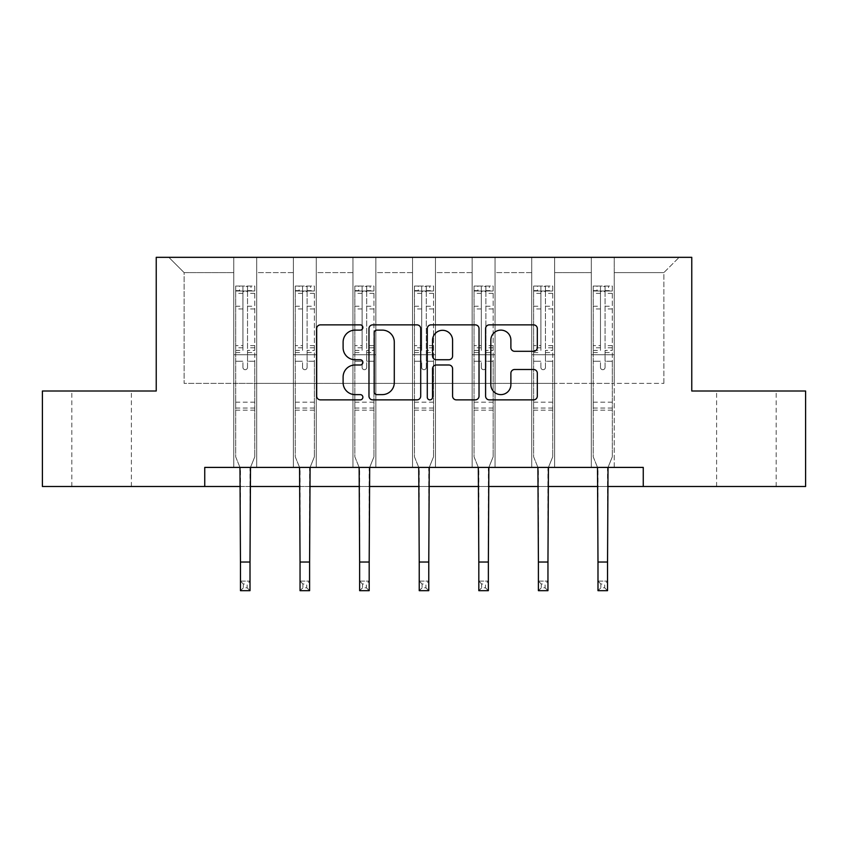 <?xml version="1.0" encoding="UTF-8"?>
<svg xmlns="http://www.w3.org/2000/svg" width="848" height="848" viewBox="0 0 848 848"><rect width="100%" height="100%" fill="white"/><g stroke="black" fill="none" stroke-linecap="round" stroke-linejoin="round"><path stroke-width="0.64" stroke-dasharray="4.24 3.18" d="M362.88 327.498A2.629 2.629 0 0 0 360.262 324.869L320.427 324.869A3.752 3.752 0 0 0 316.675 328.621L316.675 396.111A3.752 3.752 0 0 0 320.427 399.864L360.262 399.864A2.629 2.629 0 0 0 362.88 397.235A2.629 2.629 0 0 0 360.262 394.617L355.1 394.617A11.999 11.999 0 0 1 343.111 382.618L343.111 376.989A11.999 11.999 0 0 1 355.1 364.99L360.262 364.99A2.629 2.629 0 0 0 362.88 362.372A2.629 2.629 0 0 0 360.262 359.743L355.1 359.743A11.999 11.999 0 0 1 343.111 347.744L343.111 342.126A11.999 11.999 0 0 1 355.1 330.126L360.262 330.126A2.629 2.629 0 0 0 362.88 327.498M746.388 391.013L776.185 391.013L746.388 391.013M746.388 486.508L776.185 486.508L746.388 486.508M101.612 391.013L71.815 391.013L101.612 391.013M101.612 486.508L71.815 486.508L101.612 486.508M643.261 486.508L643.261 467.407L643.261 486.508L805.6 486.508L805.6 391.013L691.767 391.013L691.767 257.326L156.233 257.326L156.233 391.013L42.4 391.013L42.4 486.508L204.739 486.508L204.739 467.407L643.261 467.407L204.739 467.407L643.261 467.407L643.261 486.508L204.739 486.508L204.739 467.407L204.739 486.508M591.31 257.326L679.163 257.326L614.228 257.326L614.228 383.381L663.889 383.381L614.228 383.381L614.228 272.6L663.889 272.6L614.228 272.6L614.228 257.326L614.228 467.407L591.31 467.407L614.228 467.407L591.31 467.407L614.228 467.407L614.228 257.326L554.634 257.326L591.31 257.326L591.31 383.381L554.634 383.381L591.31 383.381L591.31 272.6L554.634 272.6L554.634 383.381L554.634 272.6L591.31 272.6L591.31 257.326L591.31 467.407L591.31 354.729L591.31 383.381L614.228 383.381L591.31 383.381L591.31 354.729L614.228 354.729L591.31 354.729L591.31 467.407L591.31 257.326M531.717 257.326L554.634 257.326L554.634 467.407L531.717 467.407L554.634 467.407L531.717 467.407L554.634 467.407L554.634 257.326L495.052 257.326L531.717 257.326L531.717 383.381L495.052 383.381L531.717 383.381L531.717 272.6L495.052 272.6L495.052 383.381L495.052 272.6L531.717 272.6L531.717 257.326L531.717 467.407L531.717 354.729L531.717 383.381L554.634 383.381L531.717 383.381L531.717 354.729L554.634 354.729L531.717 354.729L531.717 467.407L531.717 257.326M472.135 257.326L495.052 257.326L495.052 467.407L472.135 467.407L495.052 467.407L472.135 467.407L495.052 467.407L495.052 257.326L435.459 257.326L472.135 257.326L472.135 383.381L435.459 383.381L472.135 383.381L472.135 272.6L435.459 272.6L435.459 383.381L435.459 272.6L472.135 272.6L472.135 257.326L472.135 467.407L472.135 354.729L472.135 383.381L495.052 383.381L472.135 383.381L472.135 354.729L495.052 354.729L472.135 354.729L472.135 467.407L472.135 257.326M412.541 257.326L435.459 257.326L435.459 467.407L412.541 467.407L435.459 467.407L412.541 467.407L435.459 467.407L435.459 257.326L375.865 257.326L412.541 257.326L412.541 383.381L375.865 383.381L412.541 383.381L412.541 272.6L375.865 272.6L375.865 383.381L375.865 272.6L412.541 272.6L412.541 257.326L412.541 467.407L412.541 354.729L412.541 383.381L435.459 383.381L412.541 383.381L412.541 354.729L435.459 354.729L412.541 354.729L412.541 467.407L412.541 257.326M352.948 257.326L375.865 257.326L375.865 467.407L352.948 467.407L375.865 467.407L352.948 467.407L375.865 467.407L375.865 257.326L316.283 257.326L352.948 257.326L352.948 383.381L316.283 383.381L352.948 383.381L352.948 272.6L316.283 272.6L316.283 383.381L316.283 272.6L352.948 272.6L352.948 257.326L352.948 467.407L352.948 354.729L352.948 383.381L375.865 383.381L352.948 383.381L352.948 354.729L375.865 354.729L352.948 354.729L352.948 467.407L352.948 257.326M293.366 257.326L316.283 257.326L316.283 467.407L293.366 467.407L316.283 467.407L293.366 467.407L316.283 467.407L316.283 257.326L256.69 257.326L293.366 257.326L293.366 383.381L256.69 383.381L293.366 383.381L293.366 272.6L256.69 272.6L256.69 383.381L256.69 272.6L293.366 272.6L293.366 257.326L293.366 467.407L293.366 354.729L293.366 383.381L316.283 383.381L293.366 383.381L293.366 354.729L316.283 354.729L293.366 354.729L293.366 467.407L293.366 257.326M233.772 257.326L256.69 257.326L256.69 467.407L233.772 467.407L256.69 467.407L233.772 467.407L256.69 467.407L256.69 257.326L168.837 257.326L233.772 257.326L233.772 383.381L184.111 383.381L184.111 272.6L233.772 272.6L184.111 272.6L168.837 257.326L184.111 272.6L184.111 383.381L233.772 383.381L233.772 257.326L233.772 467.407L233.772 257.326M240.461 486.508L250.012 486.508M300.044 486.508L309.594 486.508M359.637 486.508L369.187 486.508M419.23 486.508L428.77 486.508M478.813 486.508L488.363 486.508M538.406 486.508L547.956 486.508M597.988 486.508L607.539 486.508M663.889 383.381L663.889 272.6L679.163 257.326L663.889 272.6L663.889 383.381M233.772 383.381L256.69 383.381L256.69 354.729L256.69 467.407L256.69 354.729L256.69 383.381L233.772 383.381L233.772 354.729L256.69 354.729L233.772 354.729L233.772 467.407L233.772 383.381M233.772 354.729L256.69 354.729L233.772 354.729M293.366 354.729L316.283 354.729L293.366 354.729M352.948 354.729L375.865 354.729L352.948 354.729M412.541 354.729L435.459 354.729L412.541 354.729M472.135 354.729L495.052 354.729L472.135 354.729M531.717 354.729L554.634 354.729L531.717 354.729M591.31 354.729L614.228 354.729L591.31 354.729M420.714 396.111L420.714 328.621A3.752 3.752 0 0 0 416.972 324.869L372.728 324.869A3.752 3.752 0 0 0 368.975 328.621L368.975 396.111A3.752 3.752 0 0 0 372.728 399.864L416.972 399.864A3.752 3.752 0 0 0 420.714 396.111M376.851 330.126A2.629 2.629 0 0 0 374.222 332.745L374.222 391.988A2.629 2.629 0 0 0 376.851 394.617L382.289 394.617A11.999 11.999 0 0 0 394.288 382.618L394.288 342.126A11.999 11.999 0 0 0 382.289 330.126L376.851 330.126M431.028 324.869L475.272 324.869A3.752 3.752 0 0 1 479.025 328.621L479.025 396.111A3.752 3.752 0 0 1 475.272 399.864L456.341 399.864A3.752 3.752 0 0 1 452.588 396.111L452.588 368.742A3.752 3.752 0 0 0 448.836 364.99L436.275 364.99A3.752 3.752 0 0 0 432.533 368.742L432.533 397.235A2.629 2.629 0 0 1 429.904 399.864A2.629 2.629 0 0 1 427.286 397.235L427.286 328.621A3.752 3.752 0 0 1 431.028 324.869M452.588 340.334A10.028 10.028 0 0 0 442.561 330.307A10.028 10.028 0 0 0 432.533 340.334L432.533 355.99A3.752 3.752 0 0 0 436.275 359.743L448.836 359.743A3.752 3.752 0 0 0 452.588 355.99L452.588 340.334M514.641 351.305L533.572 351.305A3.752 3.752 0 0 0 537.325 347.553L537.325 328.621A3.752 3.752 0 0 0 533.572 324.869L489.338 324.869A3.752 3.752 0 0 0 485.586 328.621L485.586 396.111A3.752 3.752 0 0 0 489.338 399.864L533.572 399.864A3.752 3.752 0 0 0 537.325 396.111L537.325 373.237A3.752 3.752 0 0 0 533.572 369.495L514.641 369.495A3.752 3.752 0 0 0 510.888 373.237L510.888 384.579A10.028 10.028 0 0 1 500.861 394.617A10.028 10.028 0 0 1 490.833 384.579L490.833 340.154A10.028 10.028 0 0 1 500.861 330.126A10.028 10.028 0 0 1 510.888 340.154L510.888 347.553A3.752 3.752 0 0 0 514.641 351.305M247.521 367.407A2.29 2.29 0 0 1 245.231 369.696A2.29 2.29 0 0 0 247.521 367.407L247.521 361.216L247.521 367.407M235.776 286.052L239.507 286.052L239.507 291.012L235.68 291.012L235.68 286.052L254.782 286.052L254.782 456.796L254.782 361.216L247.521 361.216L247.521 350.404L254.782 350.404M254.782 286.052L254.782 361.216L247.521 361.216L247.521 292.019C246.005 290.684 244.468 290.684 242.941 292.019L242.941 345.624L235.68 345.624L235.68 456.796L239.973 467.407M235.68 291.012L235.68 345.624M235.68 286.052L235.68 456.796L240.461 468.615L240.461 581.124L250.012 581.124L240.461 581.124L240.461 590.674L250.012 590.674L250.012 581.124L247.139 583.996L247.139 587.812L243.323 587.812L243.323 583.996L247.139 583.996M239.507 286.052L254.686 286.052M239.507 291.012L250.966 291.012L250.966 286.052M254.782 291.012L235.776 291.012M254.686 291.012L250.966 291.012M235.68 350.404L242.941 350.404L242.941 286.518L247.521 286.518L247.521 350.404M242.941 367.407A2.29 2.29 0 0 0 245.231 369.696A2.29 2.29 0 0 1 242.941 367.407L242.941 361.216L242.941 367.407M250.489 467.407L254.782 456.796L250.012 468.615L250.012 581.124M242.941 350.404L242.941 345.624M235.68 410.188L254.782 410.188M250.012 590.674L247.139 587.812M243.323 587.812L240.461 590.674M243.323 583.996L240.461 581.124M247.521 292.019L247.521 286.518M242.941 292.019L242.941 286.518M307.114 367.407A2.29 2.29 0 0 1 304.824 369.696A2.29 2.29 0 0 0 307.114 367.407L307.114 361.216L307.114 367.407M295.369 286.052L299.09 286.052L299.09 291.012L295.274 291.012L295.274 286.052L314.375 286.052L314.375 456.796L314.375 361.216L307.114 361.216L307.114 350.404L314.375 350.404M314.375 286.052L314.375 361.216L307.114 361.216L307.114 292.019C305.587 290.684 304.061 290.684 302.535 292.019L302.535 345.624L295.274 345.624L295.274 456.796L299.567 467.407M295.274 291.012L295.274 345.624M295.274 286.052L295.274 456.796L300.044 468.615L300.044 581.124L309.594 581.124L300.044 581.124L300.044 590.674L309.594 590.674L309.594 581.124L306.732 583.996L306.732 587.812L302.916 587.812L302.916 583.996L306.732 583.996M299.09 286.052L314.279 286.052M299.09 291.012L310.548 291.012L310.548 286.052M314.375 291.012L295.369 291.012M314.279 291.012L310.548 291.012M295.274 350.404L302.535 350.404L302.535 286.518L307.114 286.518L307.114 350.404M302.535 367.407A2.29 2.29 0 0 0 304.824 369.696A2.29 2.29 0 0 1 302.535 367.407L302.535 361.216L302.535 367.407M310.082 467.407L314.375 456.796L309.594 468.615L309.594 581.124M302.535 350.404L302.535 345.624M295.274 410.188L314.375 410.188M309.594 590.674L306.732 587.812M302.916 587.812L300.044 590.674M302.916 583.996L300.044 581.124M307.114 292.019L307.114 286.518M302.535 292.019L302.535 286.518M366.707 367.407A2.29 2.29 0 0 1 364.407 369.696A2.29 2.29 0 0 0 366.707 367.407L366.707 361.216L366.707 367.407M354.952 286.052L358.683 286.052L358.683 291.012L354.856 291.012L354.856 286.052L373.957 286.052L373.957 456.796L373.957 361.216L366.707 361.216L366.707 350.404L373.957 350.404M373.957 286.052L373.957 361.216L366.707 361.216L366.707 292.019C365.181 290.684 363.654 290.684 362.117 292.019L362.117 345.624L354.856 345.624L354.856 456.796L359.149 467.407M354.856 291.012L354.856 345.624M354.856 286.052L354.856 456.796L359.637 468.615L359.637 581.124L369.187 581.124L359.637 581.124L359.637 590.674L369.187 590.674L369.187 581.124L366.325 583.996L366.325 587.812L362.499 587.812L362.499 583.996L366.325 583.996M358.683 286.052L373.862 286.052M358.683 291.012L370.141 291.012L370.141 286.052M373.957 291.012L354.952 291.012M373.862 291.012L370.141 291.012M354.856 350.404L362.117 350.404L362.117 286.518L366.707 286.518L366.707 350.404M362.117 367.407A2.29 2.29 0 0 0 364.407 369.696A2.29 2.29 0 0 1 362.117 367.407L362.117 361.216L362.117 367.407M369.675 467.407L373.957 456.796L369.187 468.615L369.187 581.124M362.117 350.404L362.117 345.624M354.856 410.188L373.957 410.188M369.187 590.674L366.325 587.812M362.499 587.812L359.637 590.674M362.499 583.996L359.637 581.124M366.707 292.019L366.707 286.518M362.117 292.019L362.117 286.518M426.29 367.407A2.29 2.29 0 0 1 424 369.696A2.29 2.29 0 0 0 426.29 367.407L426.29 361.216L426.29 367.407M414.545 286.052L418.265 286.052L418.265 291.012L414.449 291.012L414.449 286.052L433.551 286.052L433.551 456.796L433.551 361.216L426.29 361.216L426.29 350.404L433.551 350.404M433.551 286.052L433.551 361.216L426.29 361.216L426.29 292.019C424.763 290.684 423.237 290.684 421.71 292.019L421.71 345.624L414.449 345.624L414.449 456.796L418.742 467.407M414.449 291.012L414.449 345.624M414.449 286.052L414.449 456.796L419.23 468.615L419.23 581.124L428.77 581.124L419.23 581.124L419.23 590.674L428.77 590.674L428.77 581.124L425.908 583.996L425.908 587.812L422.092 587.812L422.092 583.996L425.908 583.996M418.265 286.052L433.455 286.052M418.265 291.012L429.735 291.012L429.735 286.052M433.551 291.012L414.545 291.012M433.455 291.012L429.735 291.012M414.449 350.404L421.71 350.404L421.71 286.518L426.29 286.518L426.29 350.404M421.71 367.407A2.29 2.29 0 0 0 424 369.696A2.29 2.29 0 0 1 421.71 367.407L421.71 361.216L421.71 367.407M429.258 467.407L433.551 456.796L428.77 468.615L428.77 581.124M421.71 350.404L421.71 345.624M414.449 410.188L433.551 410.188M428.77 590.674L425.908 587.812M422.092 587.812L419.23 590.674M422.092 583.996L419.23 581.124M426.29 292.019L426.29 286.518M421.71 292.019L421.71 286.518M485.883 367.407A2.29 2.29 0 0 1 483.593 369.696A2.29 2.29 0 0 0 485.883 367.407L485.883 361.216L485.883 367.407M474.138 286.052L477.859 286.052L477.859 291.012L474.043 291.012L474.043 286.052L493.144 286.052L493.144 456.796L493.144 361.216L485.883 361.216L485.883 350.404L493.144 350.404M493.144 286.052L493.144 361.216L485.883 361.216L485.883 292.019C484.356 290.684 482.83 290.684 481.293 292.019L481.293 345.624L474.043 345.624L474.043 456.796L478.325 467.407M474.043 291.012L474.043 345.624M474.043 286.052L474.043 456.796L478.813 468.615L478.813 581.124L488.363 581.124L478.813 581.124L478.813 590.674L488.363 590.674L488.363 581.124L485.501 583.996L485.501 587.812L481.675 587.812L481.675 583.996L485.501 583.996M477.859 286.052L493.048 286.052M477.859 291.012L489.317 291.012L489.317 286.052M493.144 291.012L474.138 291.012M493.048 291.012L489.317 291.012M474.043 350.404L481.293 350.404L481.293 286.518L485.883 286.518L485.883 350.404M481.293 367.407A2.29 2.29 0 0 0 483.593 369.696A2.29 2.29 0 0 1 481.293 367.407L481.293 361.216L481.293 367.407M488.851 467.407L493.144 456.796L488.363 468.615L488.363 581.124M481.293 350.404L481.293 345.624M474.043 410.188L493.144 410.188M488.363 590.674L485.501 587.812M481.675 587.812L478.813 590.674M481.675 583.996L478.813 581.124M485.883 292.019L485.883 286.518M481.293 292.019L481.293 286.518M545.465 367.407A2.29 2.29 0 0 1 543.176 369.696A2.29 2.29 0 0 0 545.465 367.407L545.465 361.216L545.465 367.407M533.721 286.052L537.452 286.052L537.452 291.012L533.625 291.012L533.625 286.052L552.726 286.052L552.726 456.796L552.726 361.216L545.465 361.216L545.465 350.404L552.726 350.404M552.726 286.052L552.726 361.216L545.465 361.216L545.465 292.019C543.95 290.684 542.423 290.684 540.886 292.019L540.886 345.624L533.625 345.624L533.625 456.796L537.918 467.407M533.625 291.012L533.625 345.624M533.625 286.052L533.625 456.796L538.406 468.615L538.406 581.124L547.956 581.124L538.406 581.124L538.406 590.674L547.956 590.674L547.956 581.124L545.084 583.996L545.084 587.812L541.268 587.812L541.268 583.996L545.084 583.996M537.452 286.052L552.631 286.052M537.452 291.012L548.91 291.012L548.91 286.052M552.726 291.012L533.721 291.012M552.631 291.012L548.91 291.012M533.625 350.404L540.886 350.404L540.886 286.518L545.465 286.518L545.465 350.404M540.886 367.407A2.29 2.29 0 0 0 543.176 369.696A2.29 2.29 0 0 1 540.886 367.407L540.886 361.216L540.886 367.407M548.433 467.407L552.726 456.796L547.956 468.615L547.956 581.124M540.886 350.404L540.886 345.624M533.625 410.188L552.726 410.188M547.956 590.674L545.084 587.812M541.268 587.812L538.406 590.674M541.268 583.996L538.406 581.124M545.465 292.019L545.465 286.518M540.886 292.019L540.886 286.518M605.059 367.407A2.29 2.29 0 0 1 602.769 369.696A2.29 2.29 0 0 0 605.059 367.407L605.059 361.216L605.059 367.407M593.314 286.052L597.034 286.052L597.034 291.012L593.218 291.012L593.218 286.052L612.32 286.052L612.32 456.796L612.32 361.216L605.059 361.216L605.059 350.404L612.32 350.404M612.32 286.052L612.32 361.216L605.059 361.216L605.059 292.019C603.532 290.684 602.006 290.684 600.479 292.019L600.479 345.624L593.218 345.624L593.218 456.796L597.511 467.407M593.218 291.012L593.218 345.624M593.218 286.052L593.218 456.796L597.988 468.615L597.988 581.124L607.539 581.124L597.988 581.124L597.988 590.674L607.539 590.674L607.539 581.124L604.677 583.996L604.677 587.812L600.861 587.812L600.861 583.996L604.677 583.996M597.034 286.052L612.224 286.052M597.034 291.012L608.493 291.012L608.493 286.052M612.32 291.012L593.314 291.012M612.224 291.012L608.493 291.012M593.218 350.404L600.479 350.404L600.479 286.518L605.059 286.518L605.059 350.404M600.479 367.407A2.29 2.29 0 0 0 602.769 369.696A2.29 2.29 0 0 1 600.479 367.407L600.479 361.216L600.479 367.407M608.027 467.407L612.32 456.796L607.539 468.615L607.539 581.124M600.479 350.404L600.479 345.624M593.218 410.188L612.32 410.188M607.539 590.674L604.677 587.812M600.861 587.812L597.988 590.674M600.861 583.996L597.988 581.124M605.059 292.019L605.059 286.518M600.479 292.019L600.479 286.518M247.521 306.223L254.782 306.223M254.782 308.948L247.521 308.948M254.782 345.624L247.521 345.624M235.68 402.175L254.782 402.175M235.68 361.216L242.941 361.216L235.68 361.216M247.521 352.567L254.782 352.567M235.68 352.567L242.941 352.567M254.782 347.786L247.521 347.786M242.941 347.786L235.68 347.786M235.68 306.223L242.941 306.223M242.941 308.948L235.68 308.948M247.521 290.62L254.782 290.62M254.782 293.344L247.521 293.344M235.68 290.62L242.941 290.62M242.941 293.344L235.68 293.344M235.68 408.036L254.782 408.036M240.461 562.033L250.012 562.033M307.114 306.223L314.375 306.223M314.375 308.948L307.114 308.948M314.375 345.624L307.114 345.624M295.274 402.175L314.375 402.175M295.274 361.216L302.535 361.216L295.274 361.216M307.114 352.567L314.375 352.567M295.274 352.567L302.535 352.567M314.375 347.786L307.114 347.786M302.535 347.786L295.274 347.786M295.274 306.223L302.535 306.223M302.535 308.948L295.274 308.948M307.114 290.62L314.375 290.62M314.375 293.344L307.114 293.344M295.274 290.62L302.535 290.62M302.535 293.344L295.274 293.344M295.274 408.036L314.375 408.036M300.044 562.033L309.594 562.033M366.707 306.223L373.957 306.223M373.957 308.948L366.707 308.948M373.957 345.624L366.707 345.624M354.856 402.175L373.957 402.175M354.856 361.216L362.117 361.216L354.856 361.216M366.707 352.567L373.957 352.567M354.856 352.567L362.117 352.567M373.957 347.786L366.707 347.786M362.117 347.786L354.856 347.786M354.856 306.223L362.117 306.223M362.117 308.948L354.856 308.948M366.707 290.62L373.957 290.62M373.957 293.344L366.707 293.344M354.856 290.62L362.117 290.62M362.117 293.344L354.856 293.344M354.856 408.036L373.957 408.036M359.637 562.033L369.187 562.033M426.29 306.223L433.551 306.223M433.551 308.948L426.29 308.948M433.551 345.624L426.29 345.624M414.449 402.175L433.551 402.175M414.449 361.216L421.71 361.216L414.449 361.216M426.29 352.567L433.551 352.567M414.449 352.567L421.71 352.567M433.551 347.786L426.29 347.786M421.71 347.786L414.449 347.786M414.449 306.223L421.71 306.223M421.71 308.948L414.449 308.948M426.29 290.62L433.551 290.62M433.551 293.344L426.29 293.344M414.449 290.62L421.71 290.62M421.71 293.344L414.449 293.344M414.449 408.036L433.551 408.036M419.23 562.033L428.77 562.033M485.883 306.223L493.144 306.223M493.144 308.948L485.883 308.948M493.144 345.624L485.883 345.624M474.043 402.175L493.144 402.175M474.043 361.216L481.293 361.216L474.043 361.216M485.883 352.567L493.144 352.567M474.043 352.567L481.293 352.567M493.144 347.786L485.883 347.786M481.293 347.786L474.043 347.786M474.043 306.223L481.293 306.223M481.293 308.948L474.043 308.948M485.883 290.62L493.144 290.62M493.144 293.344L485.883 293.344M474.043 290.62L481.293 290.62M481.293 293.344L474.043 293.344M474.043 408.036L493.144 408.036M478.813 562.033L488.363 562.033M545.465 306.223L552.726 306.223M552.726 308.948L545.465 308.948M552.726 345.624L545.465 345.624M533.625 402.175L552.726 402.175M533.625 361.216L540.886 361.216L533.625 361.216M545.465 352.567L552.726 352.567M533.625 352.567L540.886 352.567M552.726 347.786L545.465 347.786M540.886 347.786L533.625 347.786M533.625 306.223L540.886 306.223M540.886 308.948L533.625 308.948M545.465 290.62L552.726 290.62M552.726 293.344L545.465 293.344M533.625 290.62L540.886 290.62M540.886 293.344L533.625 293.344M533.625 408.036L552.726 408.036M538.406 562.033L547.956 562.033M605.059 306.223L612.32 306.223M612.32 308.948L605.059 308.948M612.32 345.624L605.059 345.624M593.218 402.175L612.32 402.175M593.218 361.216L600.479 361.216L593.218 361.216M605.059 352.567L612.32 352.567M593.218 352.567L600.479 352.567M612.32 347.786L605.059 347.786M600.479 347.786L593.218 347.786M593.218 306.223L600.479 306.223M600.479 308.948L593.218 308.948M605.059 290.62L612.32 290.62M612.32 293.344L605.059 293.344M593.218 290.62L600.479 290.62M600.479 293.344L593.218 293.344M593.218 408.036L612.32 408.036M597.988 562.033L607.539 562.033M716.602 486.508L716.602 391.013M71.815 486.508L71.815 391.013M131.398 486.508L131.398 391.013M776.185 486.508L776.185 391.013"/><path stroke-width="1.27" d="M362.88 327.498A2.629 2.629 0 0 0 360.262 324.869L320.427 324.869A3.752 3.752 0 0 0 316.675 328.621L316.675 396.111A3.752 3.752 0 0 0 320.427 399.864L360.262 399.864A2.629 2.629 0 0 0 362.88 397.235A2.629 2.629 0 0 0 360.262 394.617L355.1 394.617A11.999 11.999 0 0 1 343.111 382.618L343.111 376.989A11.999 11.999 0 0 1 355.1 364.99L360.262 364.99A2.629 2.629 0 0 0 362.88 362.372A2.629 2.629 0 0 0 360.262 359.743L355.1 359.743A11.999 11.999 0 0 1 343.111 347.744L343.111 342.126A11.999 11.999 0 0 1 355.1 330.126L360.262 330.126A2.629 2.629 0 0 0 362.88 327.498M533.572 351.305A3.752 3.752 0 0 0 537.325 347.553L537.325 328.621A3.752 3.752 0 0 0 533.572 324.869L489.338 324.869A3.752 3.752 0 0 0 485.586 328.621L485.586 396.111A3.752 3.752 0 0 0 489.338 399.864L533.572 399.864A3.752 3.752 0 0 0 537.325 396.111L537.325 373.237A3.752 3.752 0 0 0 533.572 369.495L514.641 369.495A3.752 3.752 0 0 0 510.888 373.237L510.888 384.579A10.028 10.028 0 0 1 500.861 394.617A10.028 10.028 0 0 1 490.833 384.579L490.833 340.154A10.028 10.028 0 0 1 500.861 330.126A10.028 10.028 0 0 1 510.888 340.154L510.888 347.553A3.752 3.752 0 0 0 514.641 351.305L533.572 351.305M204.739 486.508L42.4 486.508L42.4 391.013L156.233 391.013L156.233 257.326L691.767 257.326L691.767 391.013L805.6 391.013L805.6 486.508L643.261 486.508L643.261 467.407L204.739 467.407L204.739 486.508L240.461 486.508M420.714 328.621A3.752 3.752 0 0 0 416.972 324.869L372.728 324.869A3.752 3.752 0 0 0 368.975 328.621L368.975 396.111A3.752 3.752 0 0 0 372.728 399.864L416.972 399.864A3.752 3.752 0 0 0 420.714 396.111L420.714 328.621M431.028 324.869L475.272 324.869A3.752 3.752 0 0 1 479.025 328.621L479.025 396.111A3.752 3.752 0 0 1 475.272 399.864L456.341 399.864A3.752 3.752 0 0 1 452.588 396.111L452.588 368.742A3.752 3.752 0 0 0 448.836 364.99L436.275 364.99A3.752 3.752 0 0 0 432.533 368.742L432.533 397.235A2.629 2.629 0 0 1 429.904 399.864A2.629 2.629 0 0 1 427.286 397.235L427.286 328.621A3.752 3.752 0 0 1 431.028 324.869M250.012 486.508L300.044 486.508M309.594 486.508L359.637 486.508M369.187 486.508L419.23 486.508M428.77 486.508L478.813 486.508M488.363 486.508L538.406 486.508M547.956 486.508L597.988 486.508M607.539 486.508L643.261 486.508M376.851 330.126A2.629 2.629 0 0 0 374.222 332.745L374.222 391.988A2.629 2.629 0 0 0 376.851 394.617L382.289 394.617A11.999 11.999 0 0 0 394.288 382.618L394.288 342.126A11.999 11.999 0 0 0 382.289 330.126L376.851 330.126M452.588 340.334A10.028 10.028 0 0 0 442.561 330.307A10.028 10.028 0 0 0 432.533 340.334L432.533 355.99A3.752 3.752 0 0 0 436.275 359.743L448.836 359.743A3.752 3.752 0 0 0 452.588 355.99L452.588 340.334M239.973 467.407L240.461 562.033L250.012 562.033L250.489 467.407M240.461 562.033L240.461 590.674L250.012 590.674L250.012 562.033M299.567 467.407L300.044 562.033L309.594 562.033L310.082 467.407M300.044 562.033L300.044 590.674L309.594 590.674L309.594 562.033M359.149 467.407L359.637 562.033L369.187 562.033L369.675 467.407M359.637 562.033L359.637 590.674L369.187 590.674L369.187 562.033M418.742 467.407L419.23 562.033L428.77 562.033L429.258 467.407M419.23 562.033L419.23 590.674L428.77 590.674L428.77 562.033M478.325 467.407L478.813 562.033L488.363 562.033L488.851 467.407M478.813 562.033L478.813 590.674L488.363 590.674L488.363 562.033M537.918 467.407L538.406 562.033L547.956 562.033L548.433 467.407M538.406 562.033L538.406 590.674L547.956 590.674L547.956 562.033M597.511 467.407L597.988 562.033L607.539 562.033L608.027 467.407M597.988 562.033L597.988 590.674L607.539 590.674L607.539 562.033"/></g></svg>
